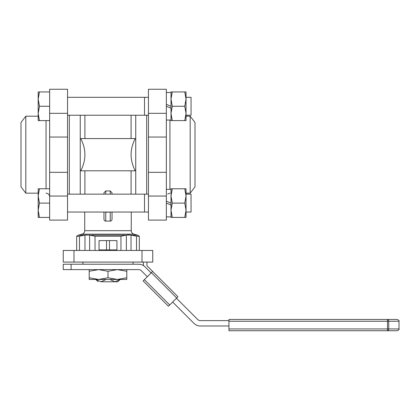 <?xml version="1.0" encoding="UTF-8"?>
<svg xmlns="http://www.w3.org/2000/svg" width="420" height="420" viewBox="0 0 420 420"><rect width="100%" height="100%" fill="white"/><g stroke="black" fill="none" stroke-linecap="round" stroke-linejoin="round"><path stroke-width="0.63" d="M105.756 194.15L105.756 190.937L103.966 192.775L103.966 194.15M104.858 212.047L105.756 212.047M103.966 212.047L103.966 219.188C104.023 220.364 104.617 221.004 105.756 221.114L105.756 212.226L111.132 212.047M84.725 212.047L84.725 230.701C84.62 232.449 83.732 233.604 82.073 234.155L78.43 235.132L76.671 236.224L79.48 236.224L84.977 235.1L89.623 235.1L95.03 236.224L120.96 236.224L126.362 235.1L131.014 235.1L136.511 236.224L139.319 236.224L137.56 235.132L131.245 235.132M112.025 212.047L112.025 219.188L112.025 212.047M110.234 212.047L110.234 221.114C111.368 221.009 111.967 220.364 112.025 219.188M110.234 221.114L105.756 221.114M131.014 250.451L131.014 235.1L128.247 234.885M127.691 234.901L127.192 234.938M86.468 234.938L85.99 234.98M80.771 170.798C83.548 165.249 84.924 159.878 84.898 154.686C84.924 149.494 83.548 144.123 80.771 138.574L135.219 138.574C132.442 144.123 131.066 149.494 131.087 154.686C131.066 159.878 132.442 165.249 135.219 170.798L80.771 170.798M84.898 115.222L84.898 138.574M80.252 115.222L80.252 194.15M84.898 170.798L84.898 194.15M116.944 250.451L116.944 240.608L99.047 240.608L99.047 250.451M146.659 115.222L146.659 194.15M135.739 115.222L135.739 194.15M112.025 194.15L112.025 192.775L110.234 190.937L110.234 194.15M105.756 190.937L110.234 190.937M131.087 170.798L131.087 194.15M131.087 115.222L131.087 138.574M73.983 250.451L63.247 250.451L63.247 262.085L152.744 262.085L152.744 250.451L73.983 250.451L73.983 262.085M69.332 115.222L69.332 194.15M117.8 281.778L114.954 281.778L117.8 281.778L120.167 279.452M106.097 279.452L101.031 281.778L114.954 281.778L109.893 279.452M95.823 279.452L98.191 281.778M101.031 281.778L95.97 279.452M106.512 240.608L106.512 249.916M109.473 249.916L109.473 240.608M120.02 279.452L114.954 281.778M71.101 264.233L71.101 269.603L63.247 269.603L63.247 264.233L138.731 264.233A8.951 8.951 0 0 1 145.063 266.858L151.121 272.916M176.437 298.231L197.778 319.573A3.581 3.581 0 0 0 200.309 320.623L228.947 320.623M228.947 325.988L200.309 325.988A8.951 8.951 0 0 1 193.977 323.369L172.641 302.027M147.326 276.717L141.262 270.653A3.581 3.581 0 0 0 138.731 269.603L71.101 269.603M176.673 297.995L177.938 296.73L152.623 271.415L143.131 280.906L168.446 306.222L176.673 297.995L151.358 272.68M143.131 280.906L168.446 306.222M143.619 265.687A8.951 8.951 0 0 1 143.346 263.498L143.346 262.085M146.927 262.085L146.927 265.718L152.623 271.415M228.947 330.734L387.487 330.734L228.947 330.734L228.947 321.248L387.487 321.248L387.487 319.457L228.947 319.457L387.487 319.457A1.79 1.276 90 0 1 388.768 321.248L387.487 321.248L387.487 328.944L388.768 328.944A1.79 1.276 90 0 1 387.487 330.734L397.21 330.734C398.858 329.978 399.457 329.38 399 328.944L388.768 328.944L388.768 321.248L399 321.248C399.457 320.812 398.858 320.213 397.21 319.457L387.487 319.457M228.947 319.457L228.947 321.248M82.934 262.085L82.934 264.233L133.056 264.233L133.056 262.085M103.777 250.451L99.047 249.921L116.944 249.916L112.214 250.451M126.788 269.603L126.788 271.283L117.39 269.603L107.992 271.283L98.595 269.603L89.198 271.283L89.198 269.603M126.788 279.452L89.198 279.452L89.198 277.772L98.595 279.452L107.992 277.772L117.39 279.452L126.788 277.772L126.788 279.452M89.198 271.283L89.198 277.772M107.992 271.283L107.992 277.772M126.788 271.283L126.788 277.772M49.639 203.102L39.464 203.102L38.183 210.263L38.183 188.78L39.464 188.78L38.183 195.941L38.183 193.168L25.809 193.168L21 186.905L21 122.467L25.809 116.198L25.809 193.168M67.541 212.047L144.512 212.047L144.512 194.15L67.541 194.15M186.039 212.047L191.053 212.047L191.053 194.156L186.039 194.156M148.449 212.047L144.512 212.047M39.464 217.418L38.183 217.418L38.183 210.263L39.464 217.418L49.639 217.418M49.639 188.78L39.464 188.78M38.183 195.941L39.464 203.102M166.352 201.18L171.003 203.102M171.003 205.018L166.352 203.102M171.003 210.263L172.284 217.418L171.003 217.418L171.003 195.941L172.284 203.102L171.003 210.263M171.003 188.78L172.284 188.78L171.003 195.941L171.003 188.78M172.284 188.78L186.039 188.78L186.039 195.941L184.763 188.78M172.284 203.102L184.763 203.102L186.039 195.941L186.039 210.263L184.763 203.102M172.284 217.418L184.763 217.418L186.039 210.263L186.039 217.418L184.763 217.418M38.183 99.11L39.464 106.27L38.183 113.431L38.183 91.954L39.464 91.954L38.183 99.11L38.183 91.954M191.053 115.217L186.039 115.217L191.053 115.217L191.053 97.325L186.039 97.325M67.541 115.222L144.512 115.222L144.512 97.319L67.541 97.319M148.449 115.222L144.512 115.222M39.464 120.593L38.183 120.593L38.183 113.431L39.464 120.593L49.639 120.593M49.639 106.27L39.464 106.27M49.639 91.954L39.464 91.954M166.352 104.349L171.003 106.27M171.003 108.192L166.352 106.27M171.003 113.431L172.284 120.593L171.003 120.593L171.003 99.11L172.284 106.27L171.003 113.431M171.003 91.954L172.284 91.954L171.003 99.11L171.003 91.954M172.284 91.954L186.039 91.954L186.039 99.11L184.763 91.954M172.284 106.27L184.763 106.27L186.039 99.11L186.039 113.431L184.763 106.27M172.284 120.593L184.763 120.593L186.039 113.431L186.039 120.593L184.763 120.593M49.639 220.106L49.639 89.266L67.541 89.266L67.541 220.106L49.639 220.106L67.541 220.106M49.639 172.326L67.541 172.326M49.639 137.041L67.541 137.041M186.039 193.168L190.181 193.168L190.181 116.198L186.039 116.198M166.352 220.106L166.352 89.266L148.449 89.266L148.449 220.106L166.352 220.106L148.449 220.106M169.932 193.168L167.674 193.972M190.181 116.198L194.99 122.467L194.99 186.905L190.181 193.168M166.352 172.326L148.449 172.326M166.352 137.041L148.449 137.041M84.725 230.701L131.266 230.701L131.266 212.047M126.263 235.132L89.728 235.132M82.073 234.155L133.917 234.155L137.56 235.132M84.745 235.132L78.43 235.132M89.623 250.451L89.623 235.1M84.977 250.451L84.977 235.1M136.511 250.451L136.511 236.224M142.007 250.451L142.007 262.085M95.03 250.451L95.03 236.224M120.96 250.451L120.96 236.224M79.48 250.451L79.48 236.224M126.367 250.451L126.367 235.1M169.712 304.957L144.396 279.641M387.487 330.734L387.487 328.944L228.947 328.944M46.058 188.78L46.058 120.593M49.639 196.051L67.541 196.051M49.639 113.321L67.541 113.321M169.932 120.057L169.932 189.315M166.352 196.051L148.449 196.051M166.352 113.321L148.449 113.321M133.917 234.155C132.258 233.604 131.371 232.449 131.266 230.701M139.319 250.451L139.319 236.224M76.671 250.451L76.671 236.224M399 328.944L399 321.248M171.003 216.883L166.352 216.883L171.003 216.883M148.449 194.15L144.512 194.15M171.003 189.315L166.352 189.315M148.449 97.319L144.512 97.319M171.003 92.489L166.352 92.489M171.003 120.057L166.352 120.057M46.058 193.168C48.237 193.384 49.429 194.576 49.639 196.749M25.809 116.198L38.183 116.198"/></g></svg>
